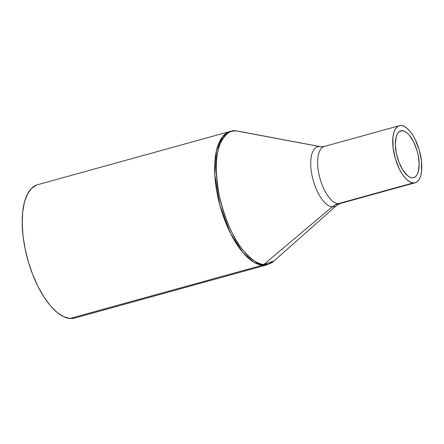 <?xml version="1.0" encoding="UTF-8"?>
<svg xmlns="http://www.w3.org/2000/svg" width="444" height="444" viewBox="0 0 444 444"><rect width="100%" height="100%" fill="white"/><g stroke="black" fill="none" stroke-linecap="round" stroke-linejoin="round"><path stroke-width="0.67" d="M402.425 130.708A24.259 10.39 -105.5 0 1 417.743 153.297A24.259 10.39 -105.5 0 1 413.725 177.611A24.259 10.39 -105.5 0 1 412.082 177.761L409.862 177.128L407.542 175.619L402.963 170.23L399.034 162.399L396.353 153.33L395.338 144.394L396.131 136.957L397.186 134.171L398.623 132.151L400.394 130.986L402.425 130.708L404.645 131.341L406.965 132.845L409.296 135.176L413.636 141.919L416.999 150.533L418.154 155.139L419.169 164.075L418.376 171.512L417.327 174.298L415.884 176.312L414.119 177.483L412.082 177.761A24.259 10.39 -105.5 0 1 396.764 155.167A24.259 10.39 -105.5 0 1 400.788 130.858A24.259 10.39 -105.5 0 1 402.425 130.708L399.306 131.574L402.425 130.708M413.148 182.95A29.609 12.682 -105.5 0 1 394.45 155.378A29.609 12.682 -105.5 0 1 399.356 125.696A29.609 12.682 -105.5 0 1 401.359 125.519A29.609 12.682 -105.5 0 1 420.057 153.091A29.609 12.682 -105.5 0 1 415.151 182.767A29.609 12.682 -105.5 0 1 413.148 182.95L338.084 203.718L413.148 182.95L415.628 182.612L417.787 181.185L419.547 178.721L420.829 175.319L421.589 171.107L421.45 160.922L419.153 149.717L415.04 139.2L412.493 134.715L409.745 130.974L406.898 128.127L404.068 126.29L401.359 125.519L398.879 125.857L396.72 127.284L394.96 129.742L393.678 133.15L392.918 137.363L393.057 147.547L395.354 158.752L399.467 169.264L402.014 173.754L404.762 177.495L407.609 180.336L410.439 182.179L413.148 182.95M399.356 125.696L324.292 146.47A29.609 12.682 74.5 0 0 319.386 176.146A29.609 12.682 74.5 0 0 338.084 203.718A17.838 15.917 -85.2 0 0 332.195 206.854A17.838 15.917 94.8 0 1 338.084 203.718A29.609 12.682 74.5 0 0 340.082 203.541L336.757 205.3A31.08 13.314 -105.5 0 1 332.195 206.854A31.08 13.314 -105.5 0 1 312.043 175.552A31.08 13.314 -105.5 0 1 319.824 146.57L236.436 130.93A68.848 29.487 74.5 0 0 219.208 195.132A68.848 29.487 74.5 0 0 263.853 264.474L332.195 206.854L263.853 264.474C258.658 264.918 251.554 259.951 242.546 249.578C232.662 237.357 224.88 219.208 219.208 195.132C215.018 171.179 215.49 153.713 220.618 142.74C225.602 133.533 230.88 129.593 236.436 130.93A4.279 3.818 -85.2 0 0 236.091 130.886A4.279 3.818 -85.2 0 0 235.525 130.886A4.279 3.818 94.8 0 1 236.091 130.886A4.279 3.818 94.8 0 1 236.436 130.93L238.017 131.147A68.848 29.487 74.5 0 0 236.436 130.93L319.824 146.57A31.08 13.314 -105.5 0 1 320.535 146.67L321.267 146.764A17.838 15.917 94.8 0 1 319.824 146.57A17.838 15.917 -85.2 0 0 321.267 146.77A17.838 15.917 -85.2 0 0 323.01 146.803M338.017 203.885A31.08 13.314 -105.5 0 1 332.195 206.854A31.08 13.314 -105.5 0 1 312.043 175.552A31.08 13.314 -105.5 0 1 319.824 146.57M74.736 318.037L69.974 318.481L262.437 265.229L69.974 318.481A69.203 29.643 74.5 0 1 26.279 254.035A69.203 29.643 74.5 0 1 37.746 184.671L230.208 131.418L222.583 136.741L216.467 150.694L214.824 174.825L219.885 205.261L230.525 233.372L242.935 252.592L253.957 262.293L262.437 265.229A4.279 3.818 -85.2 0 0 263.853 264.474A4.279 3.818 94.8 0 1 262.437 265.229A69.203 29.643 -105.5 0 1 218.737 200.782A69.203 29.643 -105.5 0 1 230.208 131.418L236.091 130.886L238.017 131.147L320.535 146.67M338.134 203.724A31.08 13.314 -105.5 0 1 336.757 205.3L273.954 261.028L263.853 264.474A68.848 29.487 74.5 0 0 273.954 261.028L267.116 264.813A69.203 29.643 -105.5 0 1 262.437 265.229L267.116 264.813L74.653 318.065A69.203 29.643 74.5 0 1 69.974 318.481L63.647 316.683L57.026 312.382L50.377 305.733L43.956 296.992L38.001 286.502L32.745 274.658L28.388 261.921L25.103 248.779L23.016 235.736L22.2 223.293L22.694 211.927L24.47 202.081L27.473 194.122L31.574 188.373L36.624 185.037M323.437 146.786A29.609 12.682 74.5 0 0 319.641 177.178A29.609 12.682 74.5 0 0 338.084 203.718M321.267 146.764L324.292 146.47M415.151 182.767L340.082 203.541"/></g></svg>

